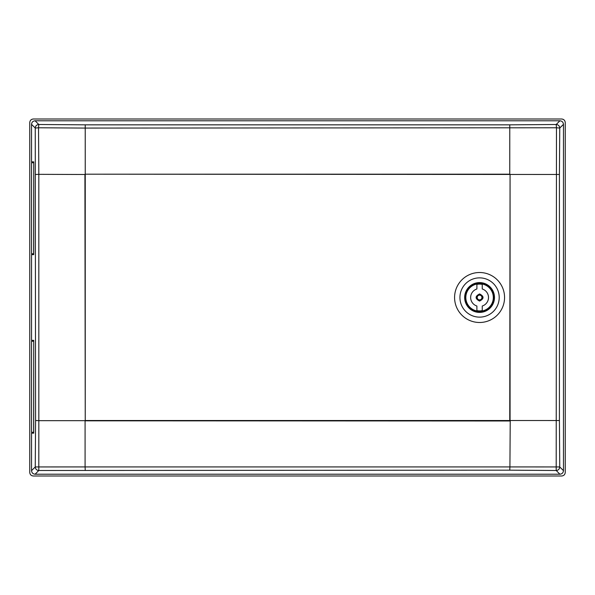 <?xml version="1.0" encoding="UTF-8"?>
<svg xmlns="http://www.w3.org/2000/svg" width="595" height="595" viewBox="0 0 595 595"><rect width="100%" height="100%" fill="white"/><g stroke="black" fill="none" stroke-linecap="round" stroke-linejoin="round"><path stroke-width="0.89" d="M29.75 122.57L29.75 472.43C29.981 474.587 31.163 475.769 33.32 476L561.68 476C563.837 475.769 565.019 474.587 565.25 472.43L565.25 122.57C565.019 120.413 563.837 119.231 561.68 119L33.32 119C31.163 119.231 29.981 120.413 29.75 122.57M33.64 162.733L31.535 162.733L31.535 253.768L33.64 253.768L33.722 162.733M33.64 341.233L31.535 341.233L31.535 432.268L33.64 432.268L33.722 341.233M31.535 254.66L31.535 340.34L33.722 340.34L33.722 433.16L31.535 433.16L31.535 470.66L35.254 466.941L35.581 420.524L35.254 128.059L31.535 124.34L31.535 161.84L33.722 161.84L33.722 254.66L31.535 254.66M31.535 124.34C31.758 122.191 32.941 121.008 35.09 120.785L559.91 120.785C562.059 121.008 563.242 122.191 563.465 124.34L563.465 470.66C563.242 472.809 562.059 473.992 559.91 474.215L556.191 470.496L556.474 127.776L85.085 128.074L38.526 127.776L38.809 124.504L85.226 124.831L85.241 174.179L509.759 174.179L509.774 124.831L556.191 124.504L556.474 127.776L559.746 128.059L559.419 174.476L85.241 174.179L85.241 420.509L509.759 420.509L510.071 174.491L510.071 420.509L559.419 420.524L559.746 466.941L509.915 466.919L509.774 470.169L38.809 470.496L35.09 474.215L559.91 474.215M35.09 474.215C32.941 473.992 31.758 472.809 31.535 470.66M510.227 420.665L509.915 466.919L85.085 466.926L85.226 470.169M85.085 420.977L85.085 466.919L35.254 466.941A3.57 3.54 -135 0 0 38.809 470.496L38.831 420.665L35.581 420.524M84.773 420.665L38.831 420.665L38.824 174.335L35.581 174.476M509.915 420.977L85.241 420.821L84.929 174.491L38.831 174.335L38.526 127.776L35.254 128.059A3.57 3.54 -45 0 1 38.809 124.504L35.09 120.785M465.201 297.5C465.32 299.806 465.32 299.806 465.201 297.5C465.32 295.202 465.32 295.202 465.201 297.5A14.369 14.369 0 0 1 479.57 283.131A14.369 14.369 0 0 1 493.939 297.5C493.82 299.798 493.82 299.798 493.939 297.5A14.369 14.369 0 0 1 479.57 311.869A14.369 14.369 0 0 1 465.201 297.5M494.475 297.5A14.905 14.905 0 0 1 479.57 312.405A14.905 14.905 0 0 1 464.665 297.5A14.905 14.905 0 0 1 479.57 282.595A14.905 14.905 0 0 1 494.475 297.5M499.205 297.5A19.635 19.635 0 0 0 479.57 277.865A19.635 19.635 0 0 0 459.935 297.5A19.635 19.635 0 0 0 479.57 317.135A19.635 19.635 0 0 0 499.205 297.5M504.56 297.5A24.99 24.99 0 0 0 479.57 272.51A24.99 24.99 0 0 0 454.58 297.5A24.99 24.99 0 0 0 479.57 322.49A24.99 24.99 0 0 0 504.56 297.5M493.828 295.715L493.939 297.5C493.82 295.194 493.82 295.194 493.939 297.5L493.828 299.285M465.312 299.285L465.312 295.715M479.57 294.822A2.678 2.678 0 0 0 476.893 297.5A2.678 2.678 0 0 0 479.57 300.178A2.678 2.678 0 0 0 482.248 297.5A2.678 2.678 0 0 0 479.57 294.822M493.85 297.5A14.28 14.28 0 0 1 479.57 311.78A14.28 14.28 0 0 1 465.29 297.5A14.28 14.28 0 0 1 479.57 283.22A14.28 14.28 0 0 1 493.85 297.5M493.315 297.5A13.745 13.745 0 0 1 479.57 311.245A13.745 13.745 0 0 1 465.826 297.5A13.745 13.745 0 0 1 479.57 283.755A13.745 13.745 0 0 1 493.315 297.5M470.645 297.5A8.925 8.925 0 0 0 476.893 306.016L476.893 310.62A13.388 13.388 0 0 0 482.248 310.62L482.248 306.016A8.925 8.925 0 0 0 482.248 288.984L482.248 284.38A13.388 13.388 0 0 0 476.893 284.38L476.893 288.984A8.925 8.925 0 0 0 470.645 297.5M481.935 297.5A2.365 2.365 0 0 1 479.57 299.865A2.365 2.365 0 0 1 477.205 297.5A2.365 2.365 0 0 1 479.57 295.135A2.365 2.365 0 0 1 481.935 297.5M563.465 470.66L559.746 466.941A3.57 3.54 135 0 1 556.191 470.496L509.774 470.169M85.226 124.831L509.774 124.831M563.465 124.34L559.746 128.059A3.57 3.54 45 0 0 556.191 124.504L559.91 120.785M559.419 174.476L559.419 420.524M479.57 301.07C474.966 298.69 474.966 296.31 479.57 293.93C484.174 296.31 484.174 298.69 479.57 301.07"/></g></svg>
